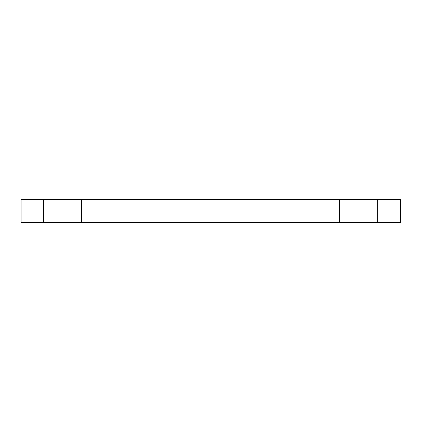 <?xml version="1.0" encoding="UTF-8"?>
<svg xmlns="http://www.w3.org/2000/svg" width="422" height="422" viewBox="0 0 422 422"><rect width="100%" height="100%" fill="white"/><g stroke="black" fill="none" stroke-linecap="round" stroke-linejoin="round"><path stroke-width="0.63" d="M400.9 199.617L400.9 222.383L21.1 222.383L21.1 199.617L400.583 199.617L400.583 222.383L400.9 222.383L400.9 199.617L400.583 199.617L400.9 199.617M43.693 199.617L21.1 199.617L21.1 222.383L43.693 222.383L43.693 199.617L43.693 222.383L339.689 222.383L339.689 199.617L339.583 222.383L339.583 199.617L81.536 199.617L81.536 222.383L81.536 199.617L43.693 199.617M400.583 199.617L377.817 199.617L377.817 222.383L400.583 222.383L400.583 199.617M339.689 199.617L339.689 222.383L377.637 222.383L377.637 199.617L339.689 199.617M377.817 222.383L377.637 199.617L377.817 222.383"/></g></svg>
